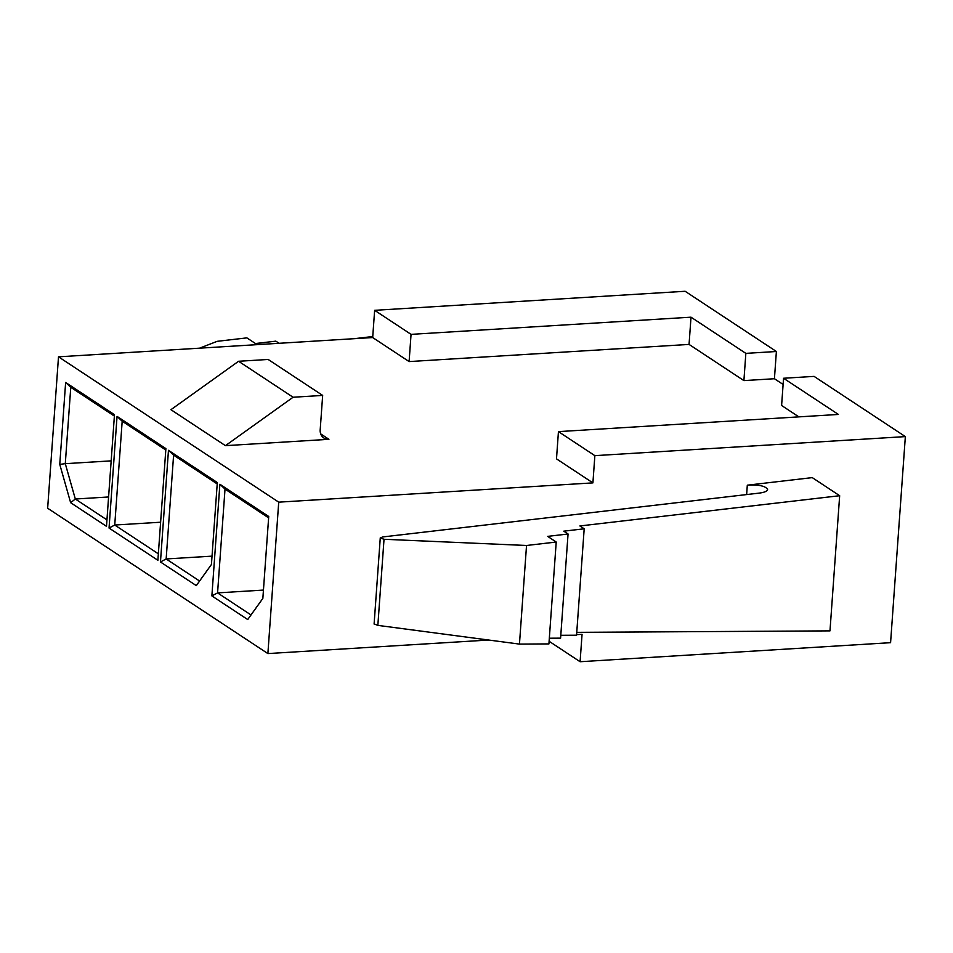 <?xml version="1.0" encoding="UTF-8"?>
<svg xmlns="http://www.w3.org/2000/svg" width="953" height="953" viewBox="0 0 953 953"><rect width="100%" height="100%" fill="white"/><g stroke="black" fill="none" stroke-linecap="round" stroke-linejoin="round"><path stroke-width="1.43" d="M592.909 482.885L594.863 455.653L905.35 436.605L814.088 376.387L783.557 378.258L838.402 414.448L558.446 431.626L556.492 458.858L592.909 482.885L278.729 502.16L267.876 653.579L47.65 508.247L58.502 356.827L372.683 337.553L374.636 310.321L685.124 291.273L776.385 351.502L774.432 378.734L783.116 384.452M905.35 436.605L890.578 642.679L580.091 661.727L549.107 641.274M262.849 598.424L247.72 619.557L211.876 595.899L219.881 484.255L268.722 516.49L262.849 598.424M196.306 585.63L160.461 561.972L168.467 450.316L217.308 482.552L211.435 564.486L196.306 585.63L199.57 581.02L166.156 558.958L160.461 561.972M165.893 448.625L157.888 560.281L109.047 528.045L117.052 416.39L165.893 448.625M65.638 382.463L114.479 414.698L106.486 526.342L70.641 502.696L59.765 464.397L65.638 382.463L70.772 387.287L65.292 463.67L111.179 460.859M278.729 502.16L58.502 356.827M267.876 653.579L488.71 640.035M560.781 635.603L566.392 635.27M576.601 634.638L582.057 634.305L580.091 661.727M747.307 485.184C758.898 484.541 765.664 485.994 767.606 489.52C767.248 491.224 764.473 492.415 759.303 493.094L382.641 536.956L380.259 537.98L384.023 539.279L526.532 545.485L556.218 542.031L547.653 536.372L568.059 533.99L563.771 531.166L584.189 528.796L579.9 525.961L839.664 495.715L812.254 477.62L747.307 485.184L746.64 494.571M374.636 310.321L411.053 334.36L691.008 317.182L745.854 353.372L776.385 351.502M558.446 431.626L594.863 455.653M372.683 337.553L409.111 361.58L411.053 334.36M409.111 361.58L689.055 344.414L691.008 317.182M689.055 344.414L743.9 380.604L745.854 353.372M743.9 380.604L774.432 378.734M798.864 416.878L781.603 405.49L783.557 378.258M328.928 439.309L225.432 445.659L170.932 409.695L238.584 361.27L268.162 359.46L322.662 395.424L320.184 429.863A10.447 9.03 123.4 0 0 323.889 438.011A10.447 9.03 123.4 0 0 328.928 439.309L320.708 433.889M225.432 445.659L293.083 397.246L238.584 361.27M293.083 397.246L322.662 395.424M372.766 336.528L354.23 338.684M301.065 341.948L293.846 342.389M279.098 343.294L275.858 341.15L255.452 343.533L246.875 337.874L217.189 341.329L199.582 348.167M839.664 495.715L829.98 630.874L576.768 632.351M584.189 528.796L576.553 635.21L560.793 635.294M568.059 533.99L560.59 638.153L549.321 638.212M556.218 542.031L548.916 643.918L519.456 644.097L377.853 625.382L374.1 623.905M526.532 545.485L519.456 644.097M114.384 416.068L70.772 387.287M108.582 496.978L75.323 499.015L106.939 519.885M165.798 449.995L122.187 421.214L114.741 525.032L158.353 553.812M160.628 522.22L114.741 525.032L109.047 528.045M217.213 483.933L173.601 455.141L166.156 558.958L212.031 556.147M268.627 517.86L225.015 489.08L217.57 592.897L250.984 614.947L247.72 619.557M263.445 590.074L217.57 592.897L211.876 595.899M211.447 564.438L199.57 581.02M262.861 598.365L250.984 614.947M70.641 502.696L75.323 499.015L65.292 463.67L59.765 464.397M122.187 421.214L117.052 416.39M168.467 450.316L173.601 455.141M225.015 489.08L219.881 484.255M384.023 539.279L377.853 625.382M380.271 537.837L374.1 624.048"/></g></svg>

